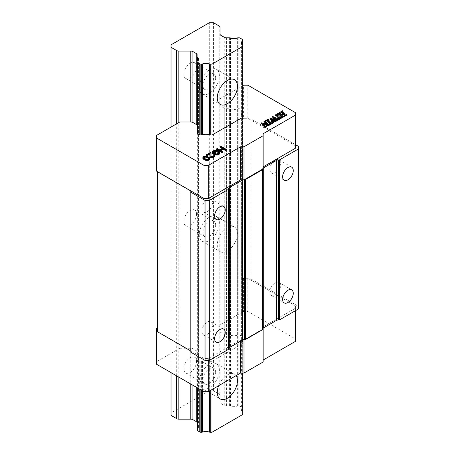 <?xml version="1.0" encoding="UTF-8"?>
<svg xmlns="http://www.w3.org/2000/svg" width="455" height="455" viewBox="0 0 455 455"><rect width="100%" height="100%" fill="white"/><g stroke="black" fill="none" stroke-linecap="round" stroke-linejoin="round"><path stroke-width="0.34" stroke-dasharray="2.27 1.71" d="M157.441 171.637L157.441 331.644L204.045 358.551L208.299 358.551L240.604 339.902L242.782 339.902M190.173 190.605L190.173 351.84M228.427 349.389L228.427 188.87M244.574 339.572L262.433 329.261L262.433 169.26M262.433 329.756L262.433 329.261M263.132 328.135L263.132 326.895L295.432 308.245L295.432 305.788L247.827 278.306L243.579 278.306L242.452 278.955L250.955 278.955L250.955 118.948L248.953 118.948L247.827 118.3L243.579 118.3L243.579 85.17M298.56 308.894L298.56 306.442L250.955 278.955M204.045 358.551L204.045 359.854M208.299 358.551L208.299 360.428M240.604 339.902L240.604 341.131M157.441 168.031L156.44 168.606L156.44 135.476M295.432 341.375L295.432 338.924L247.827 311.436L243.579 311.436L220.072 325.007L220.072 331.331A3.003 1.735 0 0 0 220.954 332.56L224.269 334.471A3.003 1.735 0 0 0 226.397 334.982L229.593 334.982A1.502 0.87 180 0 1 230.446 335.136A6.103 3.521 0 0 0 237.368 335.136A1.502 0.87 180 0 1 238.221 334.982L238.983 334.982A1.502 0.87 180 0 1 240.041 335.233L242.287 336.535A1.502 0.87 180 0 1 242.731 337.144L242.731 337.616A1.502 0.87 180 0 1 242.469 338.099A6.103 3.521 0 0 0 241.406 340.084A6.103 3.521 0 0 0 242.469 342.069A1.502 0.87 180 0 1 242.731 342.558L242.731 343.582L211.996 361.327L210.221 361.327A1.502 0.87 180 0 1 209.374 361.179A6.103 3.521 0 0 0 202.503 361.179A1.502 0.87 180 0 1 201.656 361.327L200.848 361.327A1.502 0.87 180 0 1 199.785 361.071L197.538 359.774A1.502 0.87 180 0 1 197.095 359.16L197.095 358.728A1.502 0.87 180 0 1 197.362 358.233A6.103 3.521 0 0 0 198.437 356.237A6.103 3.521 0 0 0 197.362 354.235A1.502 0.87 180 0 1 197.095 353.745L197.095 351.897A3.003 1.735 0 0 0 196.219 350.668L192.903 348.757A3.003 1.735 0 0 0 190.776 348.246L179.816 348.246L179.816 121.98M179.816 348.246L156.44 361.742L156.44 364.199M156.44 328.612L156.44 361.742M263.132 361.987L263.132 326.895M242.731 85.659L220.072 98.741L220.072 105.065A3.003 1.735 0 0 0 220.954 106.294L224.269 108.205A3.003 1.735 0 0 0 226.397 108.717L229.593 108.717A1.502 0.87 180 0 1 230.446 108.87A6.103 3.521 0 0 0 237.368 108.87A1.502 0.87 180 0 1 238.221 108.717L238.983 108.717A1.502 0.87 180 0 1 240.041 108.967L242.287 110.269A1.502 0.87 180 0 1 242.731 110.878L242.731 111.344A1.502 0.87 180 0 1 242.469 111.833A6.103 3.521 0 0 0 241.406 113.818A6.103 3.521 0 0 0 242.469 115.803A1.502 0.87 180 0 1 242.731 116.292L242.731 343.582M243.579 118.3L242.452 118.948L248.953 118.948L295.432 145.788L295.432 112.652M242.452 278.955L242.452 118.948M243.579 278.306L243.579 311.436M220.072 325.007L220.072 98.741M220.072 331.331L220.072 105.065L220.072 331.331M242.731 337.144L242.731 110.878M242.731 337.616L242.731 111.344M242.731 342.558L242.731 116.292M211.996 361.327L211.996 389.548M197.095 359.16L197.095 132.456A1.502 0.87 180 0 1 197.362 131.967A6.103 3.521 0 0 0 198.437 129.971A6.103 3.521 0 0 0 197.362 127.969A1.502 0.87 180 0 1 197.095 127.48L197.095 125.631M197.095 358.728L197.095 132.456L197.095 358.728M197.095 353.745L197.095 127.48M284.415 115.2L284.807 115.854L284.438 116.224M286.758 115.115L285.837 115.178L285.228 114.728L283.038 112.487L282.709 111.412L280.758 112.539M282.618 111.185L282.618 111.919L282.851 111.532M282.822 113.568L283.277 114.04L281.116 115.291L279.671 113.562L279.893 113.039L277.704 114.302M281.435 116.924L281.651 117.839L281.873 116.827L281.873 117.561M283.715 116.872L282.248 116.452L281.344 115.53L281.804 115.263M281.218 118.311L279.683 117.93L277.072 115.143L277.169 114.615L275.207 115.746M278.869 118.402L279.296 119.011L279.046 119.341M277.072 114.404L277.072 115.143L277.305 114.74M276.72 120.911L274.786 120.564L273.671 118.431L274.177 118.664M276.907 119.927L276.976 120.535M277.095 119.716L277.231 120.279L277.231 119.546M279.023 119.58L277.362 119.346L272.454 117.236M273.557 119.29L274.075 120.256L270.037 118.63M272.113 122.23L272.272 123.254L272.42 122.31M273.938 122.514L272.778 122.361L271.288 119.83L271.857 120.075M274.598 121.257L274.957 121.548L274.666 121.866L274.957 120.814M272.221 123.51L270.691 123.123L268.075 120.336L268.171 119.807L266.209 120.939M269.872 123.595L270.298 124.204L270.048 124.534M268.075 119.597L268.075 120.336L268.308 119.938M269.61 125.017L268.427 125.051L265.481 121.838L265.561 121.314L263.974 122.23M266.755 123.948L267.688 124.903L261.415 123.612M264.622 126.968L264.622 127.667L264.856 126.632M266.374 126.882L264.838 126.501L262.836 124.42L263.758 124.642M265.481 121.809L265.481 121.075L265.481 121.838L265.703 121.462M222.171 148.501L222.808 148.87L219.708 150.656L217.223 149.223L216.557 149.604M222.535 152.288L220.391 151.049L221.028 150.679M226.3 150.116L220.988 147.05L220.322 147.431M215.954 153.346L215.278 152.954L214.282 153.528L213.15 152.749L213.401 152.283M218.815 152.806L218.536 153.813L215.312 154.893M219.873 153.437L219.179 152.141L216.131 150.764L213.901 151.14L212.252 152.482M211.035 153.443L210.472 153.119L206.485 155.422M210.079 154L209.869 156.992M214.783 156.372L214.43 155.53L213.446 156.884L211.78 157.453L210.995 157.254L210.813 156.219M209.687 159.187L208.765 157.76L205.95 156.645L203.607 157.083L202.845 158.044M208.765 158.732L208.356 159.824L206.013 160.001L203.863 158.761L203.766 157.766M247.827 118.3L247.827 85.17M156.44 168.606L156.44 171.063M244.545 179.583L244.545 179.566A3.003 1.735 0 0 0 242.782 179.896M263.132 168.85L263.132 168.128A3.003 1.735 0 0 0 262.433 169.243M263.132 168.128L263.132 133.759M295.432 148.239L295.432 145.788M295.432 144.633L250.955 118.948M201.861 331.348A7.513 4.34 120 0 0 203.413 334.789A7.513 4.34 120 0 0 209.203 332.776A7.513 4.34 120 0 0 212.485 325.217A7.513 4.34 120 0 0 210.927 321.776A7.513 4.34 120 0 0 205.137 323.789A7.513 4.34 120 0 0 201.861 331.348M269.866 292.087A7.513 4.34 120 0 0 271.425 295.522A7.513 4.34 120 0 0 277.214 293.509A7.513 4.34 120 0 0 280.496 285.95A7.513 4.34 120 0 0 278.938 282.51A7.513 4.34 120 0 0 273.148 284.523A7.513 4.34 120 0 0 269.866 292.087M269.866 169.379A7.513 4.34 120 0 0 271.425 172.82A7.513 4.34 120 0 0 277.214 170.807A7.513 4.34 120 0 0 280.496 163.248A7.513 4.34 120 0 0 278.938 159.807A7.513 4.34 120 0 0 273.148 161.821A7.513 4.34 120 0 0 269.866 169.379M201.861 208.646A7.513 4.34 120 0 0 203.413 212.087A7.513 4.34 120 0 0 209.203 210.073A7.513 4.34 120 0 0 212.485 202.509A7.513 4.34 120 0 0 210.927 199.068A7.513 4.34 120 0 0 205.137 201.082A7.513 4.34 120 0 0 201.861 208.646M298.56 306.442L298.56 146.436M281.344 115.53L281.344 114.791M283.573 116.725L283.573 115.991M279.893 113.039L279.893 112.305M280.058 114.211L280.058 113.471M281.116 115.291L281.116 114.552M283.277 114.04L283.277 113.306M282.709 111.412L282.709 110.679M283.038 112.487L283.038 111.754M286.616 114.967L286.616 114.233M277.169 114.615L277.169 113.875M277.493 115.689L277.493 114.956M281.071 118.169L281.071 117.435M273.671 118.431L273.671 117.691M274.786 120.564L274.786 119.83M276.577 120.768L276.577 120.029M271.288 119.83L271.288 119.091M273.785 122.378L273.785 121.639M270.196 118.545L270.196 117.805M274.075 120.256L274.075 119.523M272.608 117.145L272.608 116.412M278.887 119.432L278.887 118.698M268.171 119.807L268.171 119.074M268.501 120.882L268.501 120.148M272.079 123.362L272.079 122.628M265.561 121.314L265.561 120.575M268.427 125.051L268.427 124.317M269.468 124.869L269.468 124.135M262.836 124.42L262.836 123.686M266.232 126.74L266.232 126.001M261.631 123.487L261.631 122.748M267.688 124.903L267.688 124.169M222.808 148.87L222.808 148.131M220.988 147.05L220.988 146.311M220.391 151.049L220.391 150.315M217.223 149.223L217.223 148.484M219.708 150.656L219.708 149.923M212.468 152.101L212.468 151.361M212.906 151.714L212.906 150.975M213.901 151.14L213.901 150.4M214.567 150.884L214.567 150.15M215.238 150.759L215.238 150.025M216.131 150.764L216.131 150.031M216.807 150.895L216.807 150.161M217.484 151.162L217.484 150.423M219.179 152.141L219.179 151.401M219.634 152.527L219.634 151.794M219.862 152.92L219.862 152.18M215.977 154.507L215.977 153.773M216.426 154.643L216.426 153.904M216.984 154.581L216.984 153.841M217.541 154.387L217.541 153.654M218.536 153.813L218.536 153.079M218.866 153.494L218.855 152.846M218.974 153.17L218.974 152.436M213.253 152.425L213.253 152.135M213.15 152.749L213.15 152.01M213.378 153.011L213.378 152.271M214.282 153.528L214.282 152.795M215.278 152.954L215.278 152.22M210.472 153.119L210.472 152.385M210.762 156.867L210.762 156.133M210.995 157.254L210.995 156.52M211.222 157.385L211.222 156.651M211.78 157.453L211.78 156.719M212.337 157.396L212.337 156.656M213.003 157.14L213.003 156.401M213.446 156.884L213.446 156.145M213.89 156.497L213.89 155.764M213.992 156.179L213.992 155.439M214.43 155.53L214.43 154.797M214.771 155.86L214.771 155.121M210.153 153.955L210.153 153.221M208.765 157.76L208.765 157.02M207.747 157.174L207.747 156.435M209.22 158.147L209.22 157.413M209.448 158.408L209.448 157.675M209.681 158.795L209.681 158.061M203.055 157.532L203.055 156.793M203.607 157.083L203.607 156.344M204.386 156.765L204.386 156.025M205.279 156.639L205.279 155.906M205.95 156.645L205.95 155.906M206.621 156.776L206.621 156.042M207.07 156.907L207.07 156.173M203.63 158.112L203.63 157.379M203.863 158.761L203.863 158.027M204.431 159.216L204.431 158.482M205.222 159.677L205.222 158.937M206.013 160.001L206.013 159.267M207.133 160.137L207.133 159.404M207.69 160.075L207.69 159.341M208.356 159.824L208.356 159.085M208.794 159.438L208.794 158.704M208.902 159.113L208.902 158.38M247.827 278.306L247.827 311.436M295.432 305.788L295.432 338.924M295.432 308.245L295.432 310.702M242.731 414.505L242.731 413.481A1.502 0.87 0 0 0 242.469 412.992A6.103 3.521 180 0 1 241.406 411.007A6.103 3.521 180 0 1 242.469 409.022A1.502 0.87 0 0 0 242.731 408.533L242.731 408.067A1.502 0.87 0 0 0 242.287 407.458L240.041 406.156A1.502 0.87 0 0 0 238.983 405.905L238.221 405.905A1.502 0.87 0 0 0 237.368 406.059A6.103 3.521 180 0 1 230.446 406.059A1.502 0.87 0 0 0 229.593 405.905L226.397 405.905A3.003 1.735 180 0 1 224.269 405.394L220.954 403.483A3.003 1.735 180 0 1 220.072 402.254L220.072 395.349A3.003 1.735 0 0 0 219.196 394.121L213.549 390.862L209.3 390.862L171.04 412.947L171.04 415.404M197.095 422.82L197.095 424.669A1.502 0.87 0 0 0 197.362 425.158A6.103 3.521 180 0 1 198.437 427.16A6.103 3.521 180 0 1 197.362 429.156A1.502 0.87 0 0 0 197.095 429.645L197.095 430.083M197.095 387.671L197.095 132.894M197.095 61.539L197.095 424.669M171.04 372.628L171.04 127.047M171.04 412.947L171.04 44.835M209.3 390.862L209.3 22.75M196.549 214.168A9.015 5.204 120 0 0 194.677 210.039A9.015 5.204 120 0 0 187.733 212.457A9.015 5.204 120 0 0 183.792 221.528A9.015 5.204 120 0 0 185.663 225.657A9.015 5.204 120 0 0 192.613 223.24A9.015 5.204 120 0 0 196.549 214.168M196.549 66.925A9.015 5.204 120 0 0 194.677 62.796A9.015 5.204 120 0 0 187.733 65.213A9.015 5.204 120 0 0 183.792 74.284A9.015 5.204 120 0 0 185.663 78.414A9.015 5.204 120 0 0 192.613 75.996A9.015 5.204 120 0 0 196.549 66.925M196.549 361.412A9.015 5.204 120 0 0 194.677 357.283A9.015 5.204 120 0 0 187.733 359.7A9.015 5.204 120 0 0 183.792 368.777A9.015 5.204 120 0 0 185.663 372.901A9.015 5.204 120 0 0 192.613 370.489A9.015 5.204 120 0 0 196.549 361.412M213.549 390.862L213.549 22.75M220.072 395.349L220.072 34.142M242.731 408.067L242.731 39.955M242.731 408.533L242.731 46.393M242.731 413.481L242.731 45.369M242.731 373.032L242.731 117.316M237.459 233.495A14.276 8.241 120 0 0 234.501 226.96A14.276 8.241 120 0 0 223.502 230.782A14.276 8.241 120 0 0 217.268 245.148A14.276 8.241 120 0 0 220.226 251.683A14.276 8.241 120 0 0 231.225 247.861A14.276 8.241 120 0 0 237.459 233.495M236.071 375.648A14.276 8.241 120 0 0 234.501 374.203A14.276 8.241 120 0 0 218.65 385.703M219.395 75.82A14.276 8.241 120 0 0 216.438 69.285A14.276 8.241 120 0 0 205.432 73.107A14.276 8.241 120 0 0 199.205 87.474A14.276 8.241 120 0 0 202.162 94.009A14.276 8.241 120 0 0 213.162 90.187A14.276 8.241 120 0 0 219.395 75.82M215.676 77.964A9.015 5.204 120 0 0 213.804 73.841A9.015 5.204 120 0 0 206.86 76.252A9.015 5.204 120 0 0 202.924 85.33A9.015 5.204 120 0 0 204.79 89.459A9.015 5.204 120 0 0 211.74 87.041A9.015 5.204 120 0 0 215.676 77.964M219.395 223.064A14.276 8.241 120 0 0 216.438 216.529A14.276 8.241 120 0 0 205.432 220.351A14.276 8.241 120 0 0 199.205 234.723A14.276 8.241 120 0 0 202.162 241.258A14.276 8.241 120 0 0 213.162 237.43A14.276 8.241 120 0 0 219.395 223.064M215.676 225.214A9.015 5.204 120 0 0 213.804 221.085A9.015 5.204 120 0 0 206.86 223.502A9.015 5.204 120 0 0 202.924 232.573A9.015 5.204 120 0 0 204.79 236.702A9.015 5.204 120 0 0 211.74 234.285A9.015 5.204 120 0 0 215.676 225.214M219.395 370.307A14.276 8.241 120 0 0 216.438 363.772A14.276 8.241 120 0 0 205.432 367.6A14.276 8.241 120 0 0 199.205 381.967A14.276 8.241 120 0 0 202.162 388.502A14.276 8.241 120 0 0 213.162 384.674A14.276 8.241 120 0 0 219.395 370.307M215.676 372.457A9.015 5.204 120 0 0 213.804 368.328A9.015 5.204 120 0 0 206.86 370.745A9.015 5.204 120 0 0 202.924 379.817A9.015 5.204 120 0 0 204.79 383.946A9.015 5.204 120 0 0 211.74 381.529A9.015 5.204 120 0 0 215.676 372.457M220.954 332.56L220.954 106.294M224.269 334.471L224.269 108.205M226.397 334.982L226.397 108.717M229.593 334.982L229.593 108.717M230.446 335.136L230.446 108.87M237.368 335.136L237.368 108.87M238.221 334.982L238.221 108.717M238.983 334.982L238.983 108.717M240.041 335.233L240.041 108.967M242.287 336.535L242.287 110.269M242.469 338.099L242.469 111.833M242.469 342.069L242.469 115.803M210.221 361.327L210.221 390.572M209.374 361.179L209.374 391.061M202.503 361.179L202.503 390.794M201.656 361.327L201.656 390.305M200.848 361.327L200.848 389.838M199.785 361.071L199.785 389.224M197.538 359.774L197.538 387.927M197.362 358.233L197.362 131.967M197.362 354.235L197.362 127.969M196.219 350.668L196.219 387.165M192.903 348.757L192.903 385.248M190.776 348.246L190.776 384.02M282.248 116.452L282.248 115.718M282.879 116.901L282.879 116.167M285.228 114.728L285.228 113.995M285.837 115.178L285.837 114.438M279.683 117.93L279.683 117.197M280.308 118.346L280.308 117.606M275.366 120.825L275.366 120.092M276.026 120.967L276.026 120.228M274.78 121.354L274.78 121.041M272.482 121.894L272.482 121.155M272.778 122.361L272.778 121.621M272.943 122.503L272.943 121.769M273.318 122.566L273.318 121.832M277.362 119.346L277.362 118.607M278.329 119.642L278.329 118.909M270.691 123.123L270.691 122.389M271.317 123.538L271.317 122.799M266.619 123.203L266.619 122.463M268.962 125.051L268.962 124.312M264.838 126.501L264.838 125.768M265.475 126.951L265.475 126.217M197.362 429.156L197.362 425.158M178.815 377.115L178.815 122.56M176.688 375.887L176.688 123.788M219.196 394.121L219.196 26.009M220.954 403.483L220.954 35.371M224.269 405.394L224.269 37.282M226.397 405.905L226.397 37.793M229.593 405.905L229.593 37.793M230.446 406.059L230.446 37.947M237.368 406.059L237.368 37.947M238.221 405.905L238.221 37.793M238.983 405.905L238.983 37.793M240.041 406.156L240.041 38.044M242.287 407.458L242.287 39.346M242.469 409.022L242.469 412.992M241.406 340.084L241.406 113.818M198.437 356.237L198.437 129.971M203.413 334.789L216.165 342.149M210.927 321.776L223.684 329.136M271.425 295.522L284.176 302.888M278.938 282.51L291.689 289.869M271.425 172.82L284.176 180.18M278.938 159.807L291.689 167.167M203.413 212.087L216.165 219.446M210.927 199.068L223.684 206.433M282.606 111.128L282.606 111.862M277.067 114.353L277.067 115.087M274.957 120.82L274.957 121.553M272.437 122.196L272.437 122.93M277.249 119.483L277.249 120.217M268.069 119.546L268.069 120.279M264.856 126.609L264.856 127.349M198.437 427.16L198.437 59.048M241.406 411.007L241.406 42.895M216.438 69.285L234.501 79.716M202.162 94.009L220.226 104.44M216.438 216.529L234.501 226.96M202.162 241.258L220.226 251.683M216.438 363.772L234.501 374.203M202.162 388.502L220.226 398.933M194.677 210.039L213.804 221.085M185.663 225.657L204.79 236.702M194.677 62.796L213.804 73.841M185.663 78.414L204.79 89.459M194.677 357.283L213.804 368.328M185.663 372.901L204.79 383.946"/><path stroke-width="0.68" d="M197.095 125.631A3.003 1.735 0 0 0 196.219 124.403L192.903 122.492A3.003 1.735 0 0 0 190.776 121.98L179.816 121.98L156.44 135.476L156.44 171.063L157.441 171.637L157.441 331.718L190.173 350.612M157.441 171.711L190.173 190.605L190.173 351.84L205.046 360.428L209.3 360.428L228.427 349.389L228.427 188.87A3.003 1.735 180 0 1 229.303 187.648L242.424 180.072A3.003 1.735 180 0 1 242.782 179.896L243.999 179.896L263.132 168.85L263.132 133.759L295.432 115.109L295.432 112.652L247.827 85.17L243.579 85.17L242.731 85.659M228.427 348.877A3.003 1.735 180 0 1 229.303 347.654L242.424 340.078A3.003 1.735 180 0 1 242.782 339.902L243.999 339.902L243.999 373.032L263.132 361.987L263.132 328.135A3.003 1.735 180 0 1 263.308 328.021L276.424 320.445A3.003 1.735 180 0 1 278.551 319.939L279.433 319.939L298.56 308.894L298.56 146.436L295.432 144.633M242.782 339.902A3.003 1.735 0 0 1 244.545 339.572L245.427 339.572L262.433 329.756L262.433 169.26M204.045 359.854L204.045 391.681L208.299 391.681L240.604 373.032L243.999 373.032M157.441 328.038L156.44 328.612L156.44 364.199L204.045 391.681M156.44 331.069L157.441 331.644M208.299 360.428L208.299 391.681M240.604 341.131L240.604 373.032M243.999 339.902L244.574 339.572M263.132 328.135A3.003 1.735 0 0 0 262.433 329.244L263.132 328.857M263.132 360.024L295.432 341.375L295.432 310.702M242.469 44.88L242.469 40.91A6.103 3.521 180 0 0 241.406 42.895A6.103 3.521 180 0 0 242.469 44.88A1.502 0.87 0 0 1 242.731 45.369L242.731 117.316L211.996 135.061L210.221 135.061A1.502 0.87 180 0 1 209.374 134.913A6.103 3.521 0 0 0 202.503 134.913A1.502 0.87 180 0 1 201.656 135.061L200.848 135.061A1.502 0.87 180 0 1 199.785 134.805L197.538 133.508A1.502 0.87 180 0 1 197.095 132.894L197.095 61.971A1.502 0.87 0 0 0 197.538 62.585L199.785 63.882A1.502 0.87 0 0 0 200.848 64.138L201.656 64.138A1.502 0.87 0 0 0 202.503 63.99A6.103 3.521 180 0 1 209.374 63.99A1.502 0.87 0 0 0 210.221 64.138L211.996 64.138L242.731 46.393L242.731 39.955A1.502 0.87 0 0 0 242.287 39.346L240.041 38.044A1.502 0.87 0 0 0 238.983 37.793L238.221 37.793A1.502 0.87 0 0 0 237.368 37.947A6.103 3.521 180 0 1 230.446 37.947A1.502 0.87 0 0 0 229.593 37.793L226.397 37.793A3.003 1.735 180 0 1 224.269 37.282L220.954 35.371A3.003 1.735 180 0 1 220.072 34.142L220.072 27.237A3.003 1.735 0 0 0 219.196 26.009L213.549 22.75L209.3 22.75L171.04 44.835L171.04 47.292L176.688 50.55A3.003 1.735 0 0 0 178.815 51.057L190.776 51.057A3.003 1.735 180 0 1 192.903 51.569L196.219 53.48A3.003 1.735 180 0 1 197.095 54.708L197.095 56.556A1.502 0.87 0 0 0 197.362 57.046A6.103 3.521 180 0 1 198.437 59.048A6.103 3.521 180 0 1 197.362 61.044A1.502 0.87 0 0 0 197.095 61.539L197.095 61.971M156.44 137.933L204.045 165.415L208.299 165.415L240.604 146.766L243.999 146.766L263.132 135.721M281.804 115.263L283.51 114.279L284.807 115.854M284.438 115.49L284.58 116.372L286.758 115.115L286.758 114.376L285.228 113.995L283.038 111.754L282.709 110.679L280.758 111.805L281.69 111.793L283.277 113.306L281.116 114.552L279.671 112.829L279.893 112.305L277.846 113.71L278.591 113.488L279.245 113.943L281.435 116.184L281.787 117.248L283.715 116.133L282.879 116.167L281.344 114.791L283.51 113.54L284.807 115.115L284.58 115.638L286.758 114.376M280.758 111.805L280.9 112.686L281.69 112.533L282.822 113.568M279.671 113.562L280.035 112.448M277.704 113.568L277.846 114.45L278.591 114.222L279.245 114.677L281.873 117.549M281.651 117.1L281.787 117.981L283.715 116.872L283.715 116.133M275.207 115.013L276.685 115.422L278.869 117.669L279.188 118.749L281.218 117.578L279.683 117.197L277.072 114.404L277.169 113.875L275.207 115.013L275.343 115.894L276.066 115.729L276.685 116.162L279.296 119.011M279.046 118.601L279.188 119.489L281.218 118.311L281.218 117.578M274.177 118.664L277.095 120.029M276.976 119.801L277.112 120.683L279.023 119.58L278.887 118.698L277.362 118.607L272.608 116.412L274.075 119.523L270.037 117.896L272.409 122.662L273.938 121.781L272.778 121.621L271.288 119.091L274.78 120.615L274.809 121.28L276.72 120.177L274.786 119.83L273.671 117.691L277.095 119.295L277.112 119.944L279.023 118.846M272.454 116.503L273.557 119.29M270.037 117.896L270.037 118.63L272.42 122.822M272.42 122.31L272.409 123.396L273.938 122.514L273.938 121.781M271.857 120.075L274.78 121.354M274.666 121.132L274.809 122.014L276.72 120.911L276.72 120.177M266.209 120.205L267.688 120.615L269.872 122.861L270.19 123.942L272.079 122.628L271.317 122.799L270.691 122.389L268.075 119.597L268.171 119.074L266.209 120.205L266.346 121.087L267.068 120.928L267.688 121.354L270.298 124.204M270.048 123.8L270.19 124.681L272.221 123.51L272.221 122.77M263.974 121.491L265.47 121.894L267.688 124.169L261.415 122.873L264.856 126.592L264.764 127.076L266.374 126.149L265.475 126.217L262.836 123.686L268.331 125.017L269.61 124.278L268.427 124.317L265.481 121.098L265.561 120.575L263.974 121.491L264.116 122.372L264.799 122.156L266.755 123.948M261.415 122.873L261.415 123.612L264.856 127.326M264.856 126.632L264.764 127.815L266.374 126.882L266.374 126.149M263.758 124.642L268.331 125.751L269.61 125.017L269.61 124.278M265.481 121.838L265.481 121.098M220.322 146.698L222.808 148.131L219.708 149.923L217.223 148.484L216.557 148.87L221.875 151.936L222.535 151.555L220.391 150.315L223.49 148.523L225.635 149.763L226.3 149.382L220.988 146.311L220.322 146.698L220.322 147.431L222.171 148.501M216.557 148.87L216.557 149.604L221.875 152.67L222.535 152.288L222.535 151.555M221.028 150.679L223.49 149.257L225.635 150.497L226.3 150.116L226.3 149.382M212.252 151.748L212.257 152.999L214.294 154.308L215.954 153.346L215.954 152.613L215.278 152.22L214.282 152.795L213.378 152.271L213.253 151.691L215.135 150.605L216.819 150.81L218.855 152.112L218.866 152.755L217.541 153.654L215.312 154.154L217.553 154.302L219.657 153.085L219.862 152.18L216.807 150.161L214.567 150.15L212.252 151.748L212.599 152.59L214.294 153.568L215.954 152.613M213.401 152.283L215.693 151.276L218.815 152.806M215.312 154.154L215.312 154.893L217.553 155.036L219.657 153.818L219.873 152.698M206.485 154.683L207.053 155.013L210.153 153.221L209.988 156.577L211.12 157.231L212.684 157.112L214.567 156.025L214.771 155.121L214.43 154.797L213.878 155.115L213.89 155.764L212.337 156.656L210.995 156.52L211.035 152.709L210.472 152.385L206.485 154.683L206.485 155.422L207.053 155.746L210.079 154M209.869 156.253L210.329 157.64L212.013 157.97L214.567 156.759L214.783 155.638M210.813 156.219L211.035 152.709M202.845 157.311L203.311 159.079L206.581 160.587L208.145 160.467L209.471 159.699L209.448 157.675L206.621 156.042L203.607 156.344L202.85 157.697L203.766 158.738L205.455 159.586L208.145 159.733L209.687 158.448M203.766 157.766L204.841 157.151L206.519 157.231L208.765 158.732M157.441 171.637L204.045 198.545L204.045 165.415M204.045 198.545L208.299 198.545L240.604 179.896L242.782 179.896M190.173 191.834L205.046 200.422L209.3 200.422L228.427 189.382M244.574 179.566L245.427 179.566L262.433 169.749M263.132 166.888L295.432 148.239L295.432 115.109M263.132 168.128A3.003 1.735 180 0 1 263.308 168.014L276.424 160.439A3.003 1.735 180 0 1 278.551 159.932L279.433 159.932L298.56 148.887M208.299 198.545L208.299 165.415M240.604 179.896L240.604 146.766M243.999 179.896L243.999 146.766M209.3 360.428L209.3 200.422M214.612 338.713A7.513 4.34 120 0 0 216.165 342.149A7.513 4.34 120 0 0 221.955 340.141A7.513 4.34 120 0 0 225.236 332.577A7.513 4.34 120 0 0 223.684 329.136A7.513 4.34 120 0 0 217.888 331.149A7.513 4.34 120 0 0 214.612 338.713M214.612 216.006A7.513 4.34 120 0 0 216.165 219.446A7.513 4.34 120 0 0 221.955 217.433A7.513 4.34 120 0 0 225.236 209.874A7.513 4.34 120 0 0 223.684 206.433A7.513 4.34 120 0 0 217.888 208.447A7.513 4.34 120 0 0 214.612 216.006M205.046 360.428L205.046 200.422M282.618 299.447A7.513 4.34 120 0 0 284.176 302.888A7.513 4.34 120 0 0 289.966 300.874A7.513 4.34 120 0 0 293.248 293.31A7.513 4.34 120 0 0 291.689 289.869A7.513 4.34 120 0 0 285.899 291.882A7.513 4.34 120 0 0 282.618 299.447M279.433 319.939L279.433 159.932M282.618 176.745A7.513 4.34 120 0 0 284.176 180.18A7.513 4.34 120 0 0 289.966 178.172A7.513 4.34 120 0 0 293.248 170.608A7.513 4.34 120 0 0 291.689 167.167A7.513 4.34 120 0 0 285.899 169.18A7.513 4.34 120 0 0 282.618 176.745M245.427 339.572L245.427 179.566M283.51 114.279L283.51 113.54M284.415 115.2L284.415 114.467M281.787 117.981L281.787 117.248M281.435 116.924L281.435 116.184M277.846 114.45L277.846 113.71M280.9 112.686L280.9 111.947M282.851 111.532L282.851 110.821L282.618 111.185M284.58 116.372L284.58 115.638M277.072 114.404L277.305 114.023L277.305 114.74M268.075 119.597L268.308 119.216L268.308 119.938M208.1 157.276L208.669 157.731L208.794 158.704L207.133 159.404L204.431 158.482L203.63 157.379L204.841 156.418L206.519 156.492L208.1 157.276L208.1 158.016M279.188 119.489L279.188 118.749M278.869 118.402L278.869 117.669M275.343 115.894L275.343 115.155M276.6 119.784L276.6 119.045M274.809 122.014L274.809 121.28M272.409 123.396L272.409 122.662M277.112 120.683L277.112 119.944M270.19 124.681L270.19 123.942M269.872 123.595L269.872 122.861M266.346 121.087L266.346 120.347M268.331 125.751L268.331 125.017M264.764 127.815L264.764 127.076M264.116 122.372L264.116 121.639M225.635 150.497L225.635 149.763M223.49 149.257L223.49 148.523M221.875 152.67L221.875 151.936M212.599 153.324L212.599 152.59M214.294 154.308L214.294 153.568M212.257 152.999L212.257 152.266M219.657 153.818L219.657 153.085M219.213 154.205L219.213 153.471M218.218 154.78L218.218 154.046M217.553 155.036L217.553 154.302M216.881 155.161L216.881 154.427M215.988 155.155L215.988 154.421M218.855 152.766L218.855 152.112M218.514 152.522L218.514 151.788M216.819 151.543L216.819 150.81M216.256 151.344L216.256 150.611M215.693 151.276L215.693 150.542M215.135 151.339L215.135 150.605M214.578 151.532L214.578 150.793M213.583 152.106L213.583 151.367M213.253 152.135L213.253 151.691M213.878 155.775L213.878 155.115M214.567 156.759L214.567 156.025M213.901 157.271L213.901 156.537M213.458 157.527L213.458 156.793M212.684 157.845L212.684 157.112M212.013 157.97L212.013 157.237M211.12 157.965L211.12 157.231M210.557 157.771L210.557 157.032M210.329 157.64L210.329 156.901M209.988 157.316L209.988 156.577M207.053 155.746L207.053 155.013M209.471 159.699L209.471 158.966M208.919 160.149L208.919 159.415M208.145 160.467L208.145 159.733M207.252 160.592L207.252 159.853M206.581 160.587L206.581 159.853M205.905 160.456L205.905 159.716M205.455 160.319L205.455 159.586M204.778 160.058L204.778 159.324M203.766 159.472L203.766 158.738M203.311 159.079L203.311 158.346M203.078 158.823L203.078 158.084M202.85 158.431L202.85 157.697M208.669 158.471L208.669 157.731M207.309 157.555L207.309 156.821M206.519 157.231L206.519 156.492M205.398 157.094L205.398 156.355M204.841 157.151L204.841 156.418M204.176 157.407L204.176 156.674M203.732 157.669L203.732 157.055M197.095 387.671L197.095 430.083A1.502 0.87 0 0 0 197.538 430.697L199.785 431.994A1.502 0.87 0 0 0 200.848 432.25L201.656 432.25A1.502 0.87 0 0 0 202.503 432.096A6.103 3.521 180 0 1 209.374 432.096A1.502 0.87 0 0 0 210.221 432.25L211.996 432.25L242.731 414.505L242.731 373.032M171.04 372.628L171.04 415.404L176.688 418.663A3.003 1.735 0 0 0 178.815 419.169L190.776 419.169A3.003 1.735 180 0 1 192.903 419.681L196.219 421.592A3.003 1.735 180 0 1 197.095 422.82M197.095 61.539L197.095 56.556M171.04 127.047L171.04 47.292M220.072 34.142L220.072 27.237M242.469 40.91A1.502 0.87 0 0 0 242.731 40.427M211.996 432.25L211.996 389.548M211.996 135.061L211.996 64.138M237.459 86.251A14.276 8.241 120 0 0 234.501 79.716A14.276 8.241 120 0 0 223.502 83.538A14.276 8.241 120 0 0 217.268 97.905A14.276 8.241 120 0 0 220.226 104.44A14.276 8.241 120 0 0 231.225 100.618A14.276 8.241 120 0 0 237.459 86.251M218.65 385.703A14.276 8.241 120 0 0 217.268 392.398A14.276 8.241 120 0 0 220.226 398.933A14.276 8.241 120 0 0 231.225 395.105A14.276 8.241 120 0 0 237.459 380.738A14.276 8.241 120 0 0 236.071 375.648M242.424 340.078L242.424 180.072M244.545 339.572L244.545 179.583M229.303 347.654L229.303 187.648M278.551 319.939L278.551 159.932M276.424 320.445L276.424 160.439M263.308 328.021L263.308 168.014M279.245 114.677L279.245 113.943M278.591 114.222L278.591 113.488M282.225 112.959L282.225 112.22M281.69 112.533L281.69 111.793M276.685 116.162L276.685 115.422M276.066 115.729L276.066 114.996M274.78 121.041L274.78 120.615M274.598 121.257L274.598 120.524M274.211 121.087L274.211 120.353M272.113 122.23L272.113 121.491M276.907 119.927L276.907 119.187M267.688 121.354L267.688 120.615M267.068 120.928L267.068 120.188M263.564 125.813L263.564 125.074M265.47 122.634L265.47 121.894M264.799 122.156L264.799 121.422M210.221 432.25L210.221 390.572M210.221 135.061L210.221 64.138M209.374 432.096L209.374 391.061M209.374 134.913L209.374 63.99M202.503 432.096L202.503 390.794M202.503 134.913L202.503 63.99M201.656 432.25L201.656 390.305M201.656 135.061L201.656 64.138M200.848 432.25L200.848 389.838M200.848 135.061L200.848 64.138M199.785 431.994L199.785 389.224M199.785 134.805L199.785 63.882M197.538 430.697L197.538 387.927M197.538 133.508L197.538 62.585M197.362 61.044L197.362 57.046M196.219 421.592L196.219 387.165M196.219 124.403L196.219 53.48M192.903 419.681L192.903 385.248M192.903 122.492L192.903 51.569M190.776 419.169L190.776 384.02M190.776 121.98L190.776 51.057M178.815 419.169L178.815 377.115M178.815 122.56L178.815 51.057M176.688 418.663L176.688 375.887M176.688 123.788L176.688 50.55"/></g></svg>
